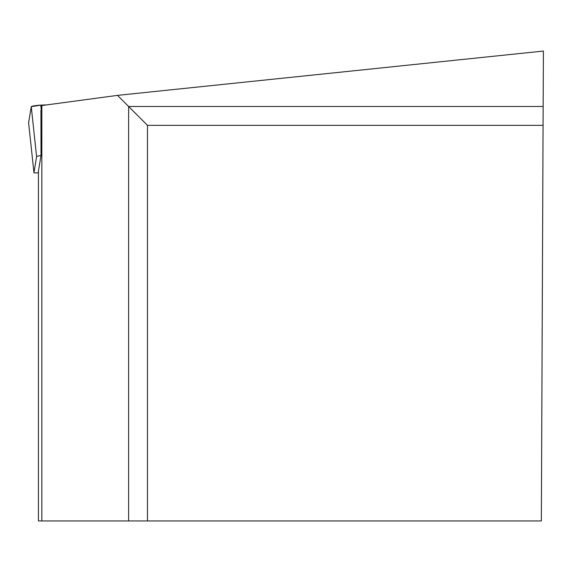 <?xml version="1.0" encoding="UTF-8"?>
<svg xmlns="http://www.w3.org/2000/svg" width="572" height="572" viewBox="0 0 572 572"><rect width="100%" height="100%" fill="white"/><g stroke="black" fill="none" stroke-linecap="round" stroke-linejoin="round"><path stroke-width="0.86" d="M543.157 106.478L541.348 520.942L128.621 520.942L128.621 106.478L543.157 106.478L543.4 51.058L117.51 95.374L41.842 105.555L40.934 111.061L41.02 155.555A6.313 0.643 173.9 0 0 36.594 156.635L33.941 172.63A6.313 0.643 173.9 0 0 33.941 172.651A6.313 0.643 173.9 0 0 38.438 172.787M40.762 105.141L31.26 106.685L28.607 122.723A6.313 0.643 -6.1 0 1 28.6 122.701L31.26 106.685A6.313 0.643 -6.1 0 1 40.762 105.141L46.975 104.869L40.762 105.141L41.213 109.352M28.6 122.701A6.313 0.643 -6.1 0 1 28.6 122.687L33.941 172.63L28.6 122.701M41.02 155.555L38.438 171.092L38.438 520.942L128.621 520.942M41.842 105.555L41.842 520.942M147.476 520.942L147.476 125.34L117.51 95.374M147.476 125.34L543.078 125.34M36.594 156.635L31.26 106.685"/></g></svg>
